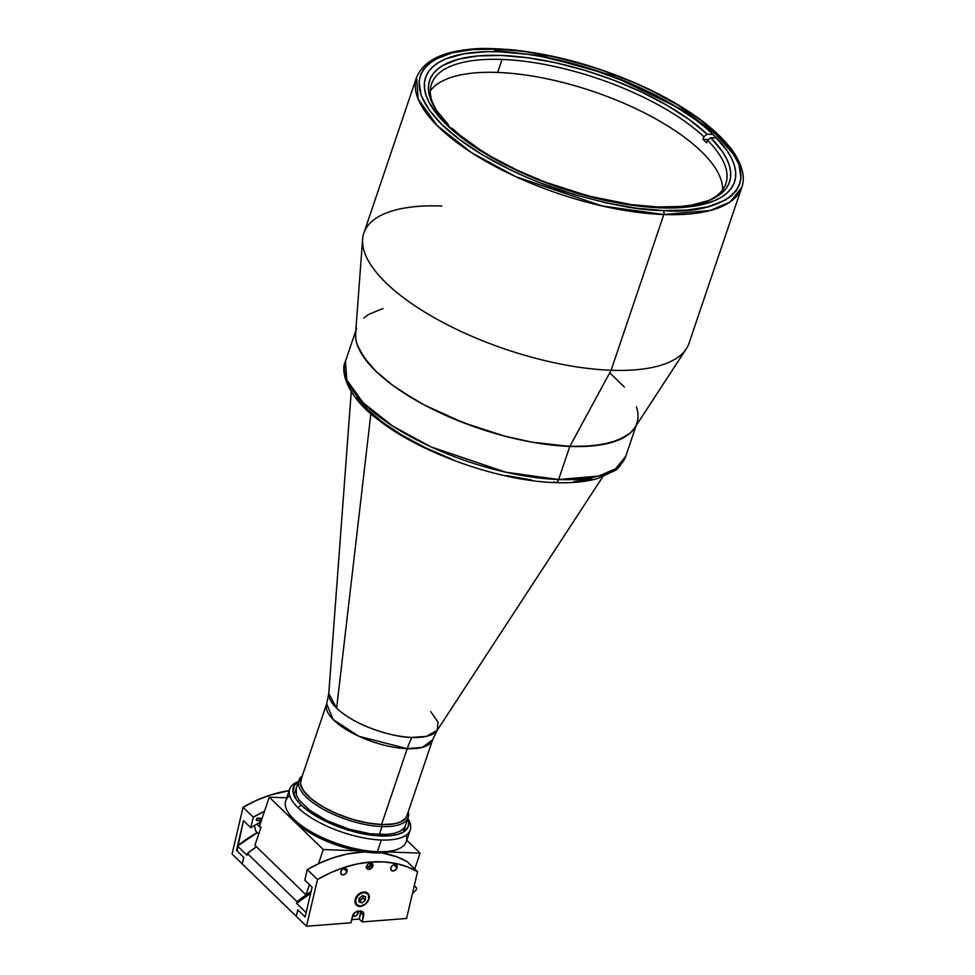 <?xml version="1.0" encoding="UTF-8"?>
<svg xmlns="http://www.w3.org/2000/svg" width="975" height="975" viewBox="0 0 975 975"><rect width="100%" height="100%" fill="white"/><g stroke="black" fill="none" stroke-linecap="round" stroke-linejoin="round"><path stroke-width="1.46" d="M351.244 391.731L328.77 693.517A57.537 21.645 18.7 0 0 336.631 708.167L370.878 413.753L336.631 708.167A57.537 21.645 18.7 0 0 412.059 737.429A57.537 21.645 18.7 0 0 437.263 730.251L432.607 739.842A55.941 21.048 -161.3 0 1 407.209 748.666L381.578 824.411A55.941 21.048 18.7 0 0 406.965 815.575L432.607 739.842L422.358 747.35L407.209 748.666A59.195 34.028 92.1 0 1 412.059 737.429L426.38 736.381L437.263 730.251L438.043 722.17L430.731 711.652M407.209 748.666L358.934 736.32L333.292 719.635L326.637 703.974L328.77 693.517L336.631 708.167C358.276 728.557 399.445 738.026 412.059 737.429A59.195 34.028 -87.9 0 0 407.209 748.666A55.941 21.048 -161.3 0 1 350.464 732.042A55.941 21.048 -161.3 0 1 326.637 703.974L300.995 779.707A55.941 21.048 18.7 0 0 324.833 807.775A55.941 21.048 18.7 0 0 381.578 824.411L407.209 748.666M657.662 206.944A158.34 59.573 -161.3 0 1 451.961 128.164L460.383 135.513L480.492 149.992L491.985 157.012L517.311 170.247L544.952 182.033L588.51 196.036L631.312 204.616L657.662 206.944L681.086 206.456L691.433 205.152L708.898 200.497A158.34 59.573 -161.3 0 1 657.662 206.944M706.643 142.862L707.521 140.266A155.391 58.463 -161.3 0 1 725.875 183.605A155.391 58.463 -161.3 0 1 707.192 201.142A155.391 58.463 18.7 0 0 707.521 140.266L710.824 137.755A158.34 59.573 -161.3 0 1 708.874 200.497L715.857 197.182L721.537 193.245L725.9 188.736L728.886 183.69L730.482 178.145L730.665 172.161L729.434 165.799L726.814 159.12L722.804 152.173L710.824 137.755L716.576 137.975L710.824 137.755L707.521 140.266L706.643 142.862A155.391 58.463 18.7 0 0 702.999 139.327A155.391 58.463 -161.3 0 1 706.643 142.862M703.877 136.732L702.999 139.327L708.496 139.535L702.999 139.327L703.877 136.732A155.391 58.463 18.7 0 0 502.052 59.451A155.391 58.463 -161.3 0 1 703.877 136.732L707.18 134.221L703.877 136.732M722.658 189.759A155.391 58.463 18.7 0 0 647.827 114.636A155.391 58.463 18.7 0 0 497.664 72.442L502.052 59.451L497.664 72.442A155.391 58.463 18.7 0 0 430.328 90.809M435.703 109.249A155.391 58.463 -161.3 0 1 431.511 83.972A155.391 58.463 -161.3 0 1 502.052 59.451A155.391 58.463 18.7 0 0 435.703 109.249M449.707 127.725L448.305 124.629A158.34 59.573 -161.3 0 1 434.753 107.713A158.34 59.573 -161.3 0 1 516.701 56.477A158.34 59.573 -161.3 0 1 707.18 134.221L689.203 119.584L667.156 105.385L641.83 92.137L614.177 80.364L585.244 70.468L556.091 62.851L527.816 57.781L501.479 55.441L478.043 55.928L458.396 59.231L443.272 65.215L437.592 69.14L433.229 73.661L430.243 78.707L428.647 84.24L428.464 90.224L429.695 96.586L436.325 110.212L448.305 124.629L446.355 124.556L448.305 124.629L449.707 127.725M450.121 128.103L451.961 128.164L450.121 128.103M713.042 134.44L707.18 134.221L713.042 134.44M558.614 479.529L505.757 472.192L430.913 446.842L392.949 426.246L363.078 402.712L346.808 379.933L345.455 361.286A147.981 55.672 18.7 0 0 408.501 435.533A147.981 55.672 18.7 0 0 558.614 479.529A147.981 55.672 18.7 0 0 625.804 456.178L615.676 468.719L598.699 476.032L558.614 479.529L569.814 446.44L558.614 479.529A5.923 3.4 92.1 0 1 555.518 482.613A5.923 3.4 -87.9 0 0 558.614 479.529M637.004 423.089A147.981 55.672 -161.3 0 1 569.814 446.44A147.981 55.672 -161.3 0 1 419.701 402.443A147.981 55.672 -161.3 0 1 356.655 328.197M555.518 482.613A5.923 3.4 92.1 0 1 553.934 481.894M362.602 239.253L355.582 333.499A147.981 55.672 18.7 0 0 425.502 405.588A147.981 55.672 18.7 0 0 569.814 446.44L592.008 445.953L610.557 442.76L624.731 436.995L630.008 433.205L634.652 427.915L630.008 433.205L618.235 440.188L601.794 444.685L581.319 446.538L557.602 445.66L531.546 442.089L504.148 435.959L476.482 427.525L449.597 417.093L424.515 405.064L412.961 398.592L392.389 385.052L375.826 371.158L363.919 357.435L357.106 344.407L355.717 338.313L355.668 332.585L355.717 338.313L357.106 344.407L359.848 350.805L369.257 364.236L375.826 371.158L392.389 385.052L402.224 391.901L424.515 405.064L462.869 422.528L504.148 435.959L531.546 442.089L569.814 446.44A147.981 55.672 18.7 0 0 634.628 427.952L686.29 348.818A171.661 64.582 -161.3 0 1 611.106 370.256L569.814 446.44L611.106 370.256A171.661 64.582 18.7 0 0 689.045 343.176L741.756 187.456A171.661 64.582 -161.3 0 1 663.817 214.537A2.962 1.706 -87.9 0 0 663.232 210.527C640.368 210.722 607.23 204.311 563.83 191.319C521.442 177.84 469.792 152.088 442.089 124.715C382.395 65.045 453.143 44.375 496.836 49.116A2.962 1.706 -87.9 0 0 496.043 48.75A2.962 1.706 -87.9 0 0 495.263 49.055A2.962 1.706 92.1 0 1 496.043 48.75A2.962 1.706 92.1 0 1 496.836 49.116C519.699 48.921 552.837 55.319 596.237 68.323C638.625 81.803 690.276 107.555 717.966 134.928C777.672 194.598 706.924 215.268 663.232 210.527A2.962 1.706 92.1 0 1 663.817 214.537L611.106 370.256L663.817 214.537A171.661 64.582 -161.3 0 1 489.682 163.507A171.661 64.582 -161.3 0 1 416.557 77.378L418.129 99.011L436.995 125.434L471.644 152.734L515.69 176.633L602.501 206.042L663.817 214.537L710.312 210.49L730.007 202.008L741.756 187.456C744.315 180.814 744.9 168.943 733.09 151.454C716.857 129.188 688.484 108.274 647.948 88.701C596.005 64.63 545.366 51.322 496.068 48.75C451.925 47.263 425.417 56.806 416.557 77.378L363.846 233.098A171.661 64.582 18.7 0 0 436.983 319.227A171.661 64.582 18.7 0 0 611.106 370.256A171.661 64.582 -161.3 0 1 443.71 322.871A171.661 64.582 -161.3 0 1 362.602 239.253A171.661 64.582 -161.3 0 1 441.785 206.005M363.651 318.069L368.916 314.279L383.09 308.514L368.916 314.279L363.651 318.069M610.094 373.157L624.402 387.038L610.094 373.157M636.541 406.88L637.943 412.961L637.979 418.702L636.663 424.015L637.979 418.702L637.943 412.961L636.541 406.88M356.899 397.325L367.709 409.622L382.395 422.065L401.651 434.935L424.978 447.513L451.279 458.945M506.257 475.532L531.619 479.968M573.897 481.54L591.764 478.701M660.453 207.833A163.081 61.352 -161.3 0 1 495.044 159.352A163.081 61.352 -161.3 0 1 425.563 77.537A163.081 61.352 -161.3 0 1 499.602 51.797L527.158 54.259L541.771 56.599L587.242 67.689L632.08 84.143L646.218 90.577L672.445 104.532L695.126 119.438L704.852 127.091L713.371 134.757L726.497 149.882L730.982 157.194L734.004 164.239L735.54 170.954L735.589 177.267L734.126 183.129L731.189 188.48L726.789 193.257L720.988 197.438L713.822 200.96L695.699 205.908L673.14 207.943L646.998 206.98L632.897 205.372L603.306 200.009L557.615 186.993L527.975 175.5L500.346 162.24L487.622 155.11L475.776 147.737L455.215 132.551L439.445 117.256L429.085 102.448L426.063 95.404L424.527 88.688L424.478 82.363L425.941 76.501L428.878 71.163L433.266 66.373L439.079 62.205L446.245 58.683L464.356 53.722L486.927 51.687L499.602 51.797A163.081 61.352 -161.3 0 1 665.023 100.279A163.081 61.352 -161.3 0 1 734.504 182.106A163.081 61.352 -161.3 0 1 660.453 207.833M735.211 156.341L715.443 133.819L685.437 111.321L611.081 75.209L543.197 56.148L494.496 50.298M663.232 210.527L686.948 210.113L708.167 206.737L725.156 200.168L731.567 195.695L736.405 190.503L739.562 184.653L741.012 178.267L738.916 164.275L730.811 149.528L717.966 134.928L700.525 120.157L677.662 104.861L649.959 89.932L634.676 82.912L602.379 70.383L585.878 65.057L553.447 56.66L523.319 51.382L496.836 49.116L473.119 49.53L451.9 52.894L434.911 59.475L428.5 63.936L423.662 69.14L420.505 74.978L419.055 81.376L421.151 95.355L429.256 110.114L442.089 124.715L459.53 139.486L482.406 154.781L510.108 169.711L525.379 176.719L541.32 183.276L574.19 194.573L606.621 202.983L636.748 208.248L663.232 210.527M269.271 797.16L323.286 849.542L357.971 850.834L323.286 849.542L318.496 863.692L323.286 849.542L269.271 797.16L259.533 825.922L269.271 797.16L286.748 797.806L269.271 797.16M389.086 851.979L420.079 853.137L406.758 840.206L420.079 853.137L414.716 868.969L420.079 853.137L389.086 851.979M260.995 827.348L254.926 845.276L306.016 894.843L309.453 884.666L306.016 894.843L254.926 845.276L260.995 827.348L259.533 825.922M306.016 894.843A90.273 65.593 -45.9 0 1 311.074 891.589L306.016 894.843M358.057 910.833L358.154 913.161L356.594 911.637L358.154 913.161A3.705 2.693 -45.9 0 1 355.631 915.952A3.705 2.693 -45.9 0 1 352.597 915.744M237.071 850.346L243.494 820.67L250.794 827.751L253.281 817.184A120.754 87.738 -45.9 0 1 264.481 811.31L253.281 817.184L243.067 807.276L256.218 800.499L269.612 795.271L289.185 790.615A120.754 87.738 134.1 0 0 243.067 807.276L232.062 854.039L242.275 863.947L232.062 854.039L243.067 807.276L253.281 817.184L250.794 827.751L243.494 820.67L236.498 850.395L243.067 856.757L243.494 858.768L242.275 863.947L296.278 916.342L242.275 863.947L243.799 857.464L237.23 851.102L237.522 846.068L257.29 832.638A87.311 63.436 134.1 0 0 237.522 846.068L247.004 855.282L247.418 853.527L297.046 901.668L296.632 903.423L306.126 912.624L305.407 915.647L304.371 916.232L297.802 909.858L296.278 916.342L306.503 926.25L350.903 922.801L353.194 914.513L355.339 912.283L358.032 911.308L361.92 911.357L363.529 912.917L362.152 921.923L406.563 918.474L417.568 871.723L407.172 866.763L395.777 863.472L383.565 861.888L370.732 862.034L357.484 863.911L344.053 867.482L330.659 872.71L317.509 879.487L306.503 926.25L350.903 922.801L352.426 916.317A5.326 3.876 -45.9 0 1 358.032 911.308L360.275 911.138A5.326 3.876 -45.9 0 1 362.895 911.978A5.326 3.876 -45.9 0 1 363.687 915.452L362.152 921.923L406.563 918.474L417.568 871.723L407.343 861.815A120.754 87.738 134.1 0 0 381.615 852.845L396.959 856.854L407.343 861.815L417.568 871.723A120.754 87.738 -45.9 0 0 317.509 879.487L306.503 926.25L296.278 916.342L297.497 911.15L298.533 910.565L305.102 916.939L312.097 887.226L304.797 880.145L307.283 869.578L317.509 879.487L307.283 869.578L320.446 862.802L333.84 857.573L347.271 853.99L364.345 851.894A120.754 87.738 134.1 0 0 307.283 869.578L304.797 880.145L312.097 887.226L305.102 916.939M360.835 910.857L359.239 919.096L351.634 919.681L359.239 919.096L362.152 921.923L359.239 919.096L360.762 912.612L363.687 915.452L360.762 912.612A5.326 3.876 134.1 0 0 360.872 911.125M358.252 911.296A3.705 2.693 -45.9 0 1 358.154 913.161L355.899 915.818L352.536 915.696M236.803 849.091L237.522 846.068L247.004 855.282L247.418 853.527L297.046 901.668A88.786 64.508 -45.9 0 1 311.037 891.747L297.046 901.668L296.632 903.423L306.126 912.624L305.407 915.647M256.462 846.763A88.786 64.508 134.1 0 0 247.418 853.527L256.462 846.763M310.684 893.258A87.311 63.436 134.1 0 0 296.632 903.423L310.684 893.258M396.971 867.835L393.742 864.703L396.971 867.835L395.302 870.102L392.852 870.98L391.024 869.944L390.926 867.616A3.705 2.693 -45.9 0 1 393.473 864.825A3.705 2.693 -45.9 0 1 396.52 865.069A3.705 2.693 -45.9 0 1 396.971 867.835A3.705 2.693 -45.9 0 1 394.412 870.638A3.705 2.693 -45.9 0 1 391.365 870.382A3.705 2.693 -45.9 0 1 390.926 867.616L392.584 865.349L395.046 864.484L396.862 865.507L396.971 867.835M346.942 871.723L343.712 868.591L346.942 871.723L345.284 873.99L342.822 874.855L340.994 873.832L340.897 871.504A3.705 2.693 -45.9 0 1 343.444 868.701A3.705 2.693 -45.9 0 1 346.491 868.957A3.705 2.693 -45.9 0 1 346.942 871.723A3.705 2.693 -45.9 0 1 344.382 874.526A3.705 2.693 -45.9 0 1 341.335 874.27A3.705 2.693 -45.9 0 1 340.897 871.504L342.554 869.237L345.016 868.372L346.832 869.395L346.942 871.723M372.779 866.287L371.268 864.825L372.511 866.921L368.66 869.42L366.832 868.396L366.734 866.068A3.705 2.693 -45.9 0 1 369.281 863.265A3.705 2.693 -45.9 0 1 372.328 863.521A3.705 2.693 -45.9 0 1 372.779 866.287A3.705 2.693 -45.9 0 1 370.22 869.091A3.705 2.693 -45.9 0 1 367.173 868.835A3.705 2.693 -45.9 0 1 366.734 866.068L368.392 863.801L370.853 862.924L372.669 863.96L372.779 866.287M370.183 863.765L369.549 863.155L370.183 863.765M360.713 906.299L357.837 906.043L355.851 904.605L354.863 902.265L356.119 896.927L358.264 894.343L361.018 892.539L366.173 892.149L368.172 893.575L369.013 898.548M250.794 827.751A110.394 80.206 -45.9 0 1 260.898 821.901A110.394 80.206 -45.9 0 0 250.794 827.751M256.23 819.865L261.19 821.035L256.596 820.487L256.327 819.207L257.546 818.074L262.068 818.427M261.446 820.28L259.521 818.403L261.446 820.28M414.241 885.824L416.581 887.957L416.313 889.748L412.376 893.758L416.313 889.748L416.581 887.957L414.265 885.714L416.581 887.957A106.555 77.415 -45.9 0 0 414.241 885.824M356.411 905.007C361.103 910.37 372.742 899.742 368.379 894.099L368.367 894.075A8.141 5.911 134.1 0 0 367.417 893.027A8.141 5.911 134.1 0 0 358.093 894.782A8.141 5.911 134.1 0 0 355.802 904.252L356.168 904.215C351.768 898.255 364.565 887.884 368.282 894.392L368.733 899.255L365.369 904.142L360.165 906.189L356.168 904.215L355.717 899.352L359.08 894.465L364.284 892.418L368.282 894.392C372.682 900.352 359.885 910.723 356.168 904.215L355.802 904.252A8.141 5.911 134.1 0 0 356.74 905.3A8.141 5.911 134.1 0 0 365.686 903.898A8.141 5.911 134.1 0 0 368.733 894.757M365.357 900.242L365.528 896.634L362.395 895.684L359.092 898.365L358.922 901.973L362.054 902.923L365.357 900.242L363.029 897.987L363.127 895.903L363.029 897.987L359.726 900.656L362.054 902.923L365.357 900.242L363.029 897.987L358.995 900.437L362.054 902.923L358.922 901.973L359.092 898.365L362.395 895.684L365.528 896.634L365.357 900.242M256.961 818.366L261.861 818.415M365.93 867.494L369.354 867.275L371.097 865.264L371.256 862.814M370.013 863.009L370.403 864.788L368.733 866.726L366.588 866.58M382.005 826.556L379.299 834.576L382.005 826.556A57.72 21.718 18.7 0 0 408.245 811.822A57.72 21.718 -161.3 0 1 408.208 817.452A57.72 21.718 -161.3 0 1 382.005 826.556L381.712 824.545L382.005 826.556A57.72 21.718 -161.3 0 1 323.468 809.396A57.72 21.718 -161.3 0 1 298.874 780.439A57.72 21.718 -161.3 0 1 302.274 775.954A57.72 21.718 18.7 0 0 317.972 806.142A57.72 21.718 18.7 0 0 382.005 826.556M407.66 813.528A56.233 21.157 -161.3 0 1 381.712 824.545L393.876 823.887L400.116 822.181L406.112 817.879L407.66 813.528M301.86 777.416L300.361 783.461L303.481 790.725L310.94 798.586L322.116 806.374L336.034 813.394L351.5 819.073L367.173 822.9L381.712 824.545A56.233 21.157 -161.3 0 1 322.408 806.532A56.233 21.157 -161.3 0 1 301.689 777.66M289.673 789.153A63.631 23.936 -161.3 0 1 298.521 781.499A63.631 23.936 18.7 0 0 297.984 781.706A63.631 23.936 18.7 0 0 297.923 807.629A63.631 23.936 -161.3 0 1 289.673 789.153L285.724 800.841A63.631 23.936 18.7 0 0 312.829 832.772A63.631 23.936 18.7 0 0 377.374 851.687L381.335 839.999A63.631 23.936 -161.3 0 1 297.923 807.629L301.226 805.118L308.015 810.822L321.189 819.024L342.493 828.238L359.495 833.077L375.753 835.672L389.854 835.794L397.459 834.478L403.272 832.114L408.159 826.8L408.696 822.266L407.757 818.793A60.669 22.827 -161.3 0 1 371.499 835.209A60.669 22.827 -161.3 0 1 301.226 805.118L297.923 807.629A63.631 23.936 18.7 0 0 381.335 839.999L377.374 851.687L375.046 852.869A60.669 22.827 18.7 0 0 394.668 850.407L397.958 849.103A63.631 23.936 -161.3 0 1 377.374 851.687A63.631 23.936 18.7 0 0 406.27 841.644L410.231 829.957A63.631 23.936 -161.3 0 1 381.335 839.999A63.631 23.936 18.7 0 0 408.147 819L407.855 818.5A63.631 23.936 -161.3 0 1 410.231 829.957M406.209 835.112A63.631 23.936 -161.3 0 1 397.958 849.103M301.226 805.118A60.669 22.827 -161.3 0 1 298.423 781.792L294.596 785.131L292.975 791.651L296.339 799.5L301.226 805.118M287.796 811.809L289.624 814.844A60.669 22.827 18.7 0 0 375.046 852.869L377.374 851.687A63.631 23.936 -161.3 0 1 287.796 811.809A63.631 23.936 -161.3 0 1 289.733 795.685M296.205 788.348L296.473 795.173L299.252 800.219L309.611 810.262L326.905 820.609L348.831 829.116L370.232 833.796L387.404 834.429L394.668 833.272L400.481 831.029L404.332 827.726L405.539 825.362M394.887 850.31L384.138 852.674L370.037 852.552L353.779 849.956L336.777 845.118L320.495 838.439L306.333 830.517L295.51 822.01L289.612 814.82M258.594 823.132L260.02 824.509L258.594 823.132M260.788 827.946L256.839 824.119L260.788 827.946M254.317 825.581L255.901 831.285L254.317 825.581M258.728 834.027L255.901 831.285L258.728 834.027M602.708 476.848L437.263 730.251M355.79 330.744L345.455 361.286C340.214 370.439 346.308 395.984 377.642 419.323C419.445 452.827 498.993 481.102 555.47 482.613C572.069 483.234 586.219 481.833 597.943 478.433L614.518 470.706C617.248 470.023 621.002 465.173 625.804 456.178L636.139 425.636M367.746 893.319L368.379 894.099M403.297 831.955L408.208 817.452M293.962 794.954L298.874 780.439"/></g></svg>
